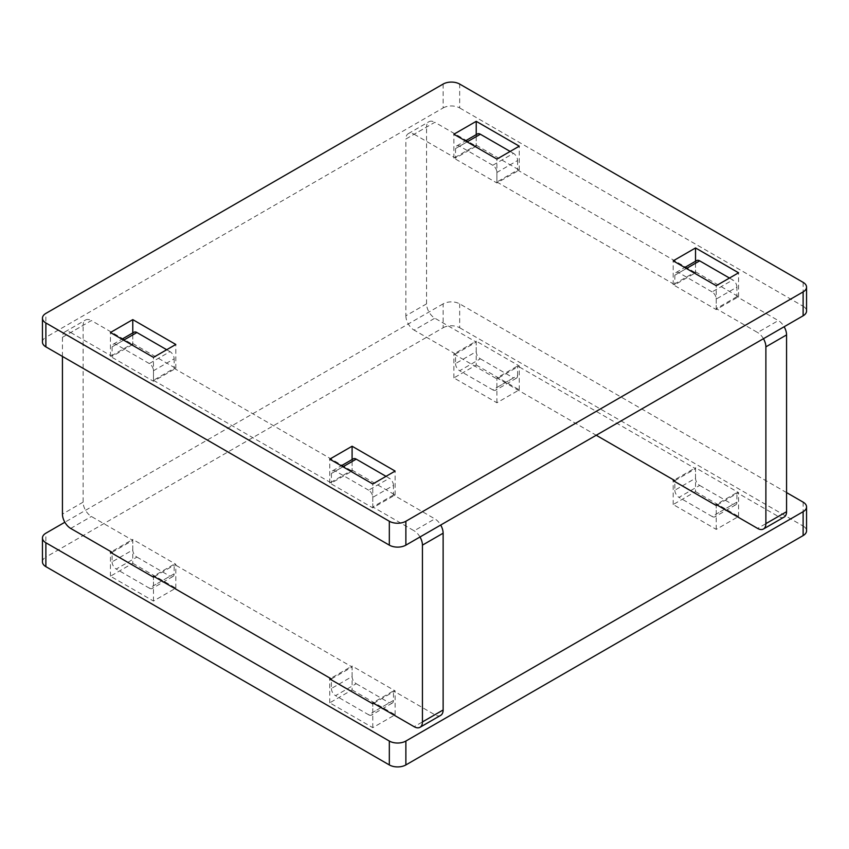 <?xml version="1.0" encoding="UTF-8"?>
<svg xmlns="http://www.w3.org/2000/svg" width="849" height="849" viewBox="0 0 849 849"><rect width="100%" height="100%" fill="white"/><g stroke="black" fill="none" stroke-linecap="round" stroke-linejoin="round"><path stroke-width="0.64" stroke-dasharray="4.25 3.18" d="M42.45 561.868A11.706 6.76 180 0 1 45.878 557.093L45.878 533.204M786.567 492.59L459.67 303.857A11.706 6.76 0 0 0 443.125 303.857L443.125 327.746L45.878 557.093M443.125 327.746A11.706 6.76 180 0 1 459.67 327.746L459.67 303.857M803.122 502.141L803.122 526.04L459.67 327.746M803.122 526.04A11.706 6.76 180 0 1 806.55 530.816M476.225 365.017L519.259 389.861L496.909 402.766L453.875 377.911L476.225 365.017L476.225 341.128L453.875 354.022L496.909 378.866L519.259 365.972L476.225 341.128M695.533 491.635L738.566 516.479L716.227 529.383L673.193 504.529L695.533 491.635L695.533 467.746L674.021 480.163M132.773 563.301L175.807 588.145L153.467 601.05L110.434 576.206L132.773 563.301L132.773 539.412L111.261 551.839M352.091 689.919L395.125 714.773L372.775 727.667L329.741 702.823L352.091 689.919L352.091 666.03L330.569 678.457M154.295 576.683L175.807 564.256L132.773 539.412M443.125 303.857L64.853 522.241M717.055 505.006L738.566 492.59L695.533 467.746M373.602 703.301L395.125 690.874L352.091 666.03M453.875 377.911L453.875 354.022M519.259 389.861L519.259 365.972M496.909 402.766L496.909 378.866M673.193 504.529L673.193 480.64M738.566 516.479L738.566 492.59M716.227 529.383L716.227 505.484L716.227 514.091L736.911 502.141L736.911 492.59L716.227 504.529M110.434 576.206L110.434 552.317M175.807 588.145L175.807 564.256M153.467 601.05L153.467 577.161L153.467 585.757L174.151 573.818L174.151 564.256L153.467 576.206M329.741 702.823L329.741 678.935M395.125 714.773L395.125 690.874M372.775 727.667L372.775 703.779L372.775 712.375L393.469 700.436L393.469 690.874L372.775 702.823M496.909 182.015L674.849 284.744L695.533 272.794L517.603 170.065L496.909 182.015L496.909 172.453L517.603 160.514A5.847 3.375 -120 0 0 513.465 153.34L492.781 165.29A5.847 3.375 60 0 1 496.909 172.453M729.471 278.048L732.772 279.958L712.088 291.907A5.847 3.375 60 0 1 716.227 299.071L736.911 287.132L736.911 296.683L778.3 320.572A11.706 6.76 60 0 1 784.147 326.759M736.911 296.683L716.227 308.633L757.605 332.521L778.3 320.572M414.153 134.238L455.531 158.126L476.225 146.177L434.847 122.288L414.153 134.238A11.706 6.76 -120 0 0 408.305 133.654A11.706 6.76 -120 0 0 405.875 139.013L426.569 127.063A11.706 6.76 60 0 1 428.989 121.704A11.706 6.76 60 0 1 434.847 122.288M455.531 363.584A5.847 3.375 -120 0 0 459.67 370.748L480.364 358.809A5.847 3.375 60 0 1 476.225 351.635L455.531 363.584L455.531 354.022L476.225 342.083L434.847 318.195A11.706 6.76 60 0 1 426.569 303.857L426.569 127.063M455.531 354.022L414.153 330.134L434.847 318.195M674.849 480.64L695.533 468.701L517.603 365.972L496.909 377.911L596.221 435.25M784.147 517.062A11.706 6.76 60 0 1 778.3 516.479L736.911 492.59M426.569 303.857L405.875 315.796L405.875 139.013M763.453 338.698A11.706 6.76 -120 0 0 757.605 332.521M716.227 299.071L716.227 308.633M712.088 291.907L678.988 272.794L686.427 268.496M696.742 260.558A5.847 3.375 -120 0 0 695.533 263.243L674.849 275.182A5.847 3.375 60 0 1 676.059 272.508A5.847 3.375 60 0 1 678.988 272.794M674.849 275.182L674.849 284.744M492.781 165.29L459.67 146.177L467.12 141.879M477.435 133.94A5.847 3.375 -120 0 0 476.225 136.625L455.531 148.564A5.847 3.375 60 0 1 456.751 145.89A5.847 3.375 60 0 1 459.67 146.177M455.531 148.564L455.531 158.126M405.875 315.796A11.706 6.76 -120 0 0 414.153 330.134M492.781 389.861A5.847 3.375 -120 0 0 495.699 390.147A5.847 3.375 -120 0 0 496.909 387.473L517.603 375.523A5.847 3.375 60 0 1 516.394 378.208A5.847 3.375 60 0 1 513.465 377.911L492.781 389.861L459.67 370.748M496.909 387.473L496.909 377.911M674.849 490.202A5.847 3.375 -120 0 0 678.988 497.365L699.672 485.426A5.847 3.375 60 0 1 695.533 478.252L674.849 490.202L674.849 481.595M736.911 502.141A5.847 3.375 60 0 1 735.701 504.826A5.847 3.375 60 0 1 732.772 504.529L712.088 516.479L678.988 497.365M712.088 516.479A5.847 3.375 -120 0 0 715.017 516.765A5.847 3.375 -120 0 0 716.227 514.091M476.225 136.625L476.225 146.177M510.153 151.43L513.465 153.34M517.603 160.514L517.603 170.065M695.533 263.243L695.533 272.794M736.911 287.132A5.847 3.375 -120 0 0 732.772 279.958M699.672 485.426L732.772 504.529M695.533 478.252L695.533 468.701M517.603 375.523L517.603 365.972M480.364 358.809L513.465 377.911M476.225 351.635L476.225 342.083M153.467 380.299L331.397 483.028L352.091 471.089L174.151 368.36L153.467 380.299L153.467 370.748L174.151 358.798A5.847 3.375 -120 0 0 170.012 351.635L149.328 363.574A5.847 3.375 60 0 1 153.467 370.748M386.019 476.342L389.33 478.252L368.636 490.191A5.847 3.375 60 0 1 372.775 497.365L393.469 485.416L393.469 494.978L434.847 518.866A11.706 6.76 60 0 1 440.695 525.043M393.469 494.978L372.775 506.917L414.153 530.805L434.847 518.866M70.7 332.521L112.089 356.41L132.773 344.471L91.395 320.572L70.7 332.521A11.706 6.76 -120 0 0 64.853 331.938A11.706 6.76 -120 0 0 62.433 337.297L83.117 325.358A11.706 6.76 60 0 1 85.547 319.999A11.706 6.76 60 0 1 91.395 320.572M112.089 552.317L132.773 540.367L91.395 516.479A11.706 6.76 60 0 1 83.117 502.141L83.117 325.358M331.397 678.935L352.091 666.985L174.151 564.256M440.695 715.346A11.706 6.76 60 0 1 434.847 714.762L393.469 690.874M62.433 356.41L62.433 337.297M420.011 536.993A11.706 6.76 -120 0 0 414.153 530.805M372.775 497.365L372.775 506.917M368.636 490.191L335.535 471.089L342.985 466.78M353.301 458.853A5.847 3.375 -120 0 0 352.091 461.527L331.397 473.477A5.847 3.375 60 0 1 332.606 470.792A5.847 3.375 60 0 1 335.535 471.089M331.397 473.477L331.397 483.028M149.328 363.574L116.228 344.471L123.667 340.162M133.983 332.235A5.847 3.375 -120 0 0 132.773 334.909L112.089 346.859A5.847 3.375 60 0 1 113.299 344.174A5.847 3.375 60 0 1 116.228 344.471M112.089 346.859L112.089 356.41M112.089 561.868A5.847 3.375 -120 0 0 116.228 569.042L136.912 557.093A5.847 3.375 60 0 1 132.773 549.929L112.089 561.868L112.089 553.272M174.151 573.818A5.847 3.375 60 0 1 172.941 576.492A5.847 3.375 60 0 1 170.012 576.206L149.328 588.145L116.228 569.042M149.328 588.145A5.847 3.375 -120 0 0 152.258 588.442A5.847 3.375 -120 0 0 153.467 585.757M331.397 688.486A5.847 3.375 -120 0 0 335.535 695.66L356.219 683.71A5.847 3.375 60 0 1 352.091 676.547L331.397 688.486L331.397 679.89M393.469 700.436A5.847 3.375 60 0 1 392.249 703.11A5.847 3.375 60 0 1 389.33 702.823L368.636 714.762L335.535 695.66M368.636 714.762A5.847 3.375 -120 0 0 371.565 715.06A5.847 3.375 -120 0 0 372.775 712.375M132.773 334.909L132.773 344.471M166.701 349.724L170.012 351.635M174.151 358.798L174.151 368.36M352.091 461.527L352.091 471.089M393.469 485.416A5.847 3.375 -120 0 0 389.33 478.252M356.219 683.71L389.33 702.823M352.091 676.547L352.091 666.985M136.912 557.093L170.012 576.206M132.773 549.929L132.773 540.367M42.45 342.073A11.706 6.76 180 0 1 45.878 337.297L45.878 313.408M443.125 84.062L443.125 107.95L45.878 337.297M443.125 107.95A11.706 6.76 180 0 1 459.67 107.95L459.67 84.062M803.122 282.356L803.122 306.245L459.67 107.95M803.122 306.245A11.706 6.76 180 0 1 806.55 311.021M476.225 145.221L519.259 170.065L496.909 182.97L453.875 158.126L476.225 145.221L476.225 134.641M695.533 271.839L738.566 296.683L716.227 309.588L673.193 284.744L695.533 271.839L695.533 261.259M132.773 343.516L175.807 368.36L153.467 381.254L110.434 356.41L132.773 343.516L132.773 332.935M352.091 470.134L395.125 494.978L372.775 507.872L329.741 483.028L352.091 470.134L352.091 459.553M453.875 158.126L453.875 134.227M519.259 170.065L519.259 146.177M496.909 182.97L496.909 159.081M673.193 284.744L673.193 260.855M738.566 296.683L738.566 272.794M716.227 309.588L716.227 285.699M110.434 356.41L110.434 332.521M175.807 368.36L175.807 344.471M153.467 381.254L153.467 357.365M329.741 483.028L329.741 459.139M395.125 494.978L395.125 471.089M372.775 507.872L372.775 483.983M778.3 516.479L757.605 528.428M70.7 528.428L91.395 516.479M434.847 714.762L414.153 726.712M83.117 502.141L62.433 514.091M408.305 133.654L428.989 121.704M735.701 504.826L715.017 516.765M516.394 378.208L495.699 390.147M456.751 145.89L465.411 140.892M676.059 272.508L684.719 267.509M64.853 331.938L85.547 319.999M392.249 703.11L371.565 715.06M172.941 576.492L152.258 588.442M113.299 344.174L121.959 339.176M332.606 470.792L341.266 465.793"/><path stroke-width="1.27" d="M64.853 522.241L45.878 533.204A11.706 6.76 0 0 0 42.45 537.979A11.706 6.76 0 0 0 45.878 542.755L389.33 741.05A11.706 6.76 0 0 0 405.875 741.05L405.875 764.938L803.122 535.592L803.122 511.703A11.706 6.76 0 0 0 806.55 506.927A11.706 6.76 0 0 0 803.122 502.141L786.567 492.59M405.875 764.938A11.706 6.76 180 0 1 389.33 764.938L389.33 741.05M45.878 542.755L45.878 566.644L389.33 764.938M45.878 566.644A11.706 6.76 180 0 1 42.45 561.868L42.45 537.979M806.55 506.927L806.55 530.816A11.706 6.76 180 0 1 803.122 535.592M111.261 551.839L110.434 552.317L153.467 577.161L154.295 576.683M405.875 741.05L803.122 511.703M674.021 480.163L673.193 480.64L716.227 505.484L717.055 505.006M330.569 678.457L329.741 678.935L372.775 703.779L373.602 703.301M674.849 481.595L674.849 480.64L596.221 435.25M784.147 326.759A11.706 6.76 60 0 1 786.567 334.909L765.883 346.859L765.883 523.642A11.706 6.76 -120 0 1 763.453 529.001A11.706 6.76 -120 0 1 757.605 528.428L716.227 504.529L716.227 505.484M786.567 334.909L786.567 511.703A11.706 6.76 60 0 1 784.147 517.062L763.453 529.001M765.883 346.859A11.706 6.76 -120 0 0 763.453 338.698M467.12 141.879L480.364 134.238A5.847 3.375 -120 0 0 477.435 133.94L465.411 140.892M480.364 134.238L510.153 151.43M686.427 268.496L699.672 260.855A5.847 3.375 -120 0 0 696.742 260.558L684.719 267.509M699.672 260.855L729.471 278.048M112.089 553.272L112.089 552.317L70.7 528.428A11.706 6.76 -120 0 1 62.433 514.091L62.433 356.41M331.397 679.89L331.397 678.935L153.467 576.206L153.467 577.161M440.695 525.043A11.706 6.76 60 0 1 443.125 533.204L422.431 545.143L422.431 721.937A11.706 6.76 -120 0 1 420.011 727.296A11.706 6.76 -120 0 1 414.153 726.712L372.775 702.823L372.775 703.779M443.125 533.204L443.125 709.987A11.706 6.76 60 0 1 440.695 715.346L420.011 727.296M422.431 545.143A11.706 6.76 -120 0 0 420.011 536.993M123.667 340.162L136.912 332.521A5.847 3.375 -120 0 0 133.983 332.235L121.959 339.176M136.912 332.521L166.701 349.724M342.985 466.78L356.219 459.139A5.847 3.375 -120 0 0 353.301 458.853L341.266 465.793M356.219 459.139L386.019 476.342M405.875 521.254L405.875 545.143L803.122 315.796L803.122 291.907A11.706 6.76 0 0 0 806.55 287.132A11.706 6.76 0 0 0 803.122 282.356L459.67 84.062A11.706 6.76 0 0 0 443.125 84.062L45.878 313.408A11.706 6.76 0 0 0 42.45 318.184A11.706 6.76 0 0 0 45.878 322.96L389.33 521.254A11.706 6.76 0 0 0 405.875 521.254L803.122 291.907M405.875 545.143A11.706 6.76 180 0 1 389.33 545.143L389.33 521.254M45.878 322.96L45.878 346.859L389.33 545.143M45.878 346.859A11.706 6.76 180 0 1 42.45 342.073L42.45 318.184M806.55 287.132L806.55 311.021A11.706 6.76 180 0 1 803.122 315.796M132.773 319.617L110.434 332.521L153.467 357.365L175.807 344.471L132.773 319.617L132.773 332.935M476.225 121.333L453.875 134.227L496.909 159.081L519.259 146.177L476.225 121.333L476.225 134.641M695.533 247.95L673.193 260.855L716.227 285.699L738.566 272.794L695.533 247.95L695.533 261.259M352.091 446.234L329.741 459.139L372.775 483.983L395.125 471.089L352.091 446.234L352.091 459.553M765.883 523.642L786.567 511.703M422.431 721.937L443.125 709.987"/></g></svg>
